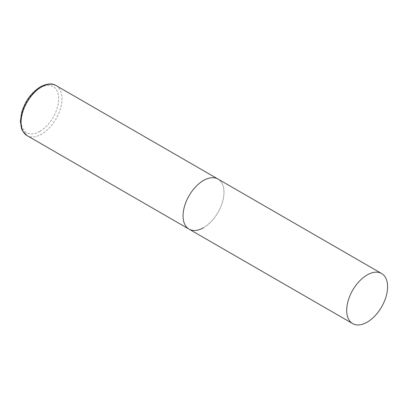 <?xml version="1.0" encoding="UTF-8"?>
<svg xmlns="http://www.w3.org/2000/svg" width="408" height="408" viewBox="0 0 408 408"><rect width="100%" height="100%" fill="white"/><g stroke="black" fill="none" stroke-linecap="round" stroke-linejoin="round"><path stroke-width="0.31" stroke-dasharray="2.04 1.53" d="M189.057 229.143A28.927 16.703 120 0 0 211.349 221.396A28.927 16.703 120 0 0 223.972 192.285A28.927 16.703 120 0 0 217.984 179.046A28.927 16.703 -60 0 1 222.416 202.22A28.927 16.703 -60 0 1 203.521 227.71M55.993 85.517A28.927 16.703 -60 0 1 60.425 108.696A28.927 16.703 -60 0 1 41.529 134.186A28.927 16.703 -60 0 1 27.066 135.619M39.892 131.351A26.612 15.366 -60 0 1 21.078 120.487A26.612 15.366 -60 0 1 39.892 87.898A26.612 15.366 -60 0 1 58.711 98.761A26.612 15.366 -60 0 1 39.892 131.351"/><path stroke-width="0.61" d="M203.521 227.71A28.927 16.703 -60 0 1 189.057 229.143A28.927 16.703 -60 0 1 184.625 205.964A28.927 16.703 -60 0 1 203.521 180.474A28.927 16.703 -60 0 1 217.984 179.046A28.927 16.703 120 0 0 195.692 186.793A28.927 16.703 120 0 0 183.065 215.903A28.927 16.703 120 0 0 189.057 229.143L27.066 135.619A28.927 16.703 -60 0 1 22.634 112.44A28.927 16.703 -60 0 1 41.529 86.95A28.927 16.703 -60 0 1 55.993 85.517C52.265 83.033 47.058 83.472 40.372 86.838C31.253 92.631 24.98 101.337 21.563 112.945L20.4 121.171L21.425 128.311L22.455 130.728L27.066 135.619M387.6 286.753A28.927 16.703 120 0 0 381.608 273.513A28.927 16.703 120 0 0 359.32 281.26A28.927 16.703 120 0 0 346.693 310.371A28.927 16.703 120 0 0 352.685 323.61A28.927 16.703 120 0 0 374.972 315.863A28.927 16.703 120 0 0 387.6 286.753M381.608 273.513L55.993 85.517M189.057 229.143L352.685 323.61"/></g></svg>
